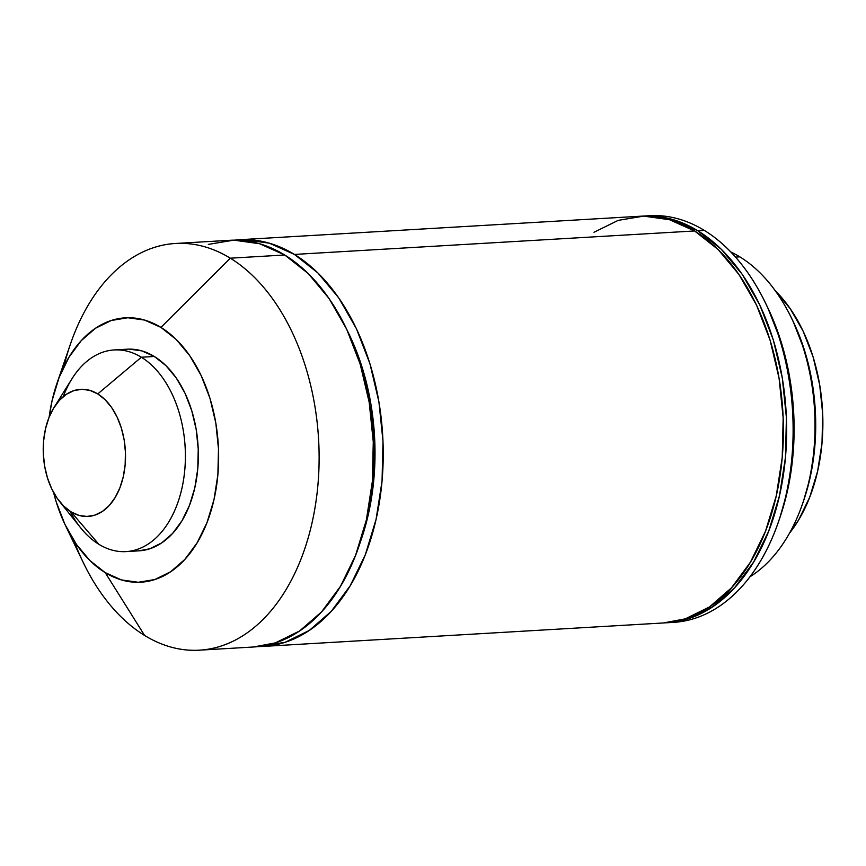 <?xml version="1.0" encoding="UTF-8"?>
<svg xmlns="http://www.w3.org/2000/svg" width="866" height="866" viewBox="0 0 866 866"><rect width="100%" height="100%" fill="white"/><g stroke="black" fill="none" stroke-linecap="round" stroke-linejoin="round"><path stroke-width="1.3" d="M132.476 550.711A100.997 65.134 -93.4 0 0 138.982 550.841A100.997 65.134 -93.4 0 0 197.881 467.413A100.997 65.134 -93.4 0 0 154.321 356.478L141.364 357.236L97.761 393.922A63.651 41.048 86.6 0 1 123.286 476.711A63.651 41.048 86.6 0 1 70.98 511.817L98.865 544.303A100.997 65.134 -93.4 0 0 181.849 488.608A100.997 65.134 -93.4 0 0 141.364 357.236A100.997 65.134 86.6 0 1 184.934 468.17A100.997 65.134 86.6 0 1 126.025 551.599A100.997 65.134 86.6 0 1 98.865 544.303A100.997 65.134 86.6 0 1 69.951 511.167M199.375 650.171L253.77 646.978A203.694 131.361 -93.4 0 0 372.575 478.725A203.694 131.361 -93.4 0 0 284.708 254.994L230.313 258.187L160.924 327.391A132.401 85.388 86.6 0 1 213.999 499.606A132.401 85.388 86.6 0 1 105.208 572.632L144.6 635.46A203.694 131.361 -93.4 0 0 311.966 523.129A203.694 131.361 -93.4 0 0 230.313 258.187A203.694 131.361 86.6 0 1 318.179 481.907A203.694 131.361 86.6 0 1 199.375 650.171A203.694 131.361 86.6 0 1 144.6 635.46A203.694 131.361 86.6 0 1 74.075 540.904M347.71 331.429L362.518 368.602L370.94 404.292L374.783 441.476L373.885 478.725L368.288 514.599L360.115 542.668A190.964 123.156 -93.4 0 0 347.721 331.44M263.481 646.404L663.659 622.946A203.694 131.361 -93.4 0 0 782.463 454.693A203.694 131.361 -93.4 0 0 694.597 230.962L294.418 254.431A203.694 131.361 86.6 0 1 382.285 478.151A203.694 131.361 86.6 0 1 263.481 646.404A203.694 131.361 86.6 0 1 258.642 646.556L285.098 642.312L309.303 630.416L331.277 611.309L350.2 585.752L365.322 554.705L376.071 519.373L382.047 481.106L382.999 441.368L378.897 401.705L369.912 363.633L356.37 328.615L338.812 297.991L317.887 272.942L294.418 254.431L694.597 230.962L718.066 249.473L738.979 274.522L756.548 305.157L770.091 340.176L779.075 378.247L783.167 417.91L782.215 457.649L776.25 495.915L765.49 531.248L750.367 562.294L731.456 587.852L709.481 606.947L685.277 618.844L663.356 622.968M666.896 622.762L673.369 622.383A203.694 131.361 -93.4 0 0 792.173 454.13A203.694 131.361 -93.4 0 0 704.318 230.399L697.834 230.778A203.694 131.361 86.6 0 1 785.7 454.509A203.694 131.361 86.6 0 1 666.896 622.762A203.694 131.361 86.6 0 1 665.305 622.838L688.513 618.66L712.718 606.763L734.693 587.668L753.604 562.099L768.737 531.053L779.487 495.72L785.451 457.454L786.415 417.726L782.312 378.063L773.327 339.981L759.785 304.962L742.227 274.338L721.302 249.289L697.834 230.778L704.318 230.399A203.694 131.361 86.6 0 1 765.717 303.436A203.694 131.361 86.6 0 1 778.502 521.668A203.694 131.361 86.6 0 1 670.154 622.513M778.502 521.668L780.104 517.013A195.207 125.884 -93.4 0 0 767.85 307.874L765.717 303.436M739.835 256.856L735.548 257.105L739.835 256.856A172.464 111.216 86.6 0 1 791.816 318.688A172.464 111.216 86.6 0 1 802.652 503.471A172.464 111.216 86.6 0 1 749.869 576.843A172.464 111.216 -93.4 0 0 814.895 417.325A172.464 111.216 -93.4 0 0 739.835 256.856A172.464 111.216 -93.4 0 0 730.817 251.984A172.464 111.216 86.6 0 1 739.835 256.856M802.652 503.471L803.767 500.202A166.521 107.384 -93.4 0 0 793.31 321.795L791.816 318.688M774.897 290.337L790.257 308.729L803.15 331.213L813.098 356.922L819.691 384.883L822.7 414.002L821.996 443.165L817.612 471.266L809.721 497.203L798.614 520.001L789.456 533.24A149.547 96.44 -93.4 0 0 775.243 290.673M793.267 321.697L804.828 351.369L812.178 382.491L815.523 414.922L814.744 447.397L809.862 478.681L803.594 500.721M767.785 307.755L781.348 342.535L789.954 379.027L793.884 417.033L792.975 455.115L787.248 491.78L779.898 517.619M646.296 215.948A203.694 131.361 86.6 0 1 704.318 230.399A203.694 131.361 -93.4 0 0 649.532 215.699L643.059 216.078A203.694 131.361 86.6 0 1 697.834 230.778L672.72 219.52L646.924 215.937L641.425 216.186A203.694 131.361 86.6 0 1 643.059 216.078M594.011 232.261L618.205 220.365L643.687 216.121L669.483 219.704L694.597 230.962A203.694 131.361 -93.4 0 0 639.822 216.262L239.644 239.72A203.694 131.361 86.6 0 1 294.418 254.431L269.304 243.162L243.519 239.59L234.783 240.142A203.694 131.361 86.6 0 1 239.644 239.72M208.316 244.396L233.798 240.153L259.594 243.736L284.708 254.994L308.177 273.504L329.091 298.554L346.66 329.177L360.202 364.207L369.187 402.279L373.278 441.941L372.326 481.669L366.361 519.936L355.601 555.279L340.479 586.325L321.567 611.883L299.582 630.978L275.388 642.875L253.467 646.999M284.708 254.994A203.694 131.361 -93.4 0 0 229.934 240.293L175.538 243.476A203.694 131.361 86.6 0 1 230.313 258.187L284.708 254.994M63.867 366.632A203.694 131.361 86.6 0 1 175.538 243.476M230.313 258.187A203.694 131.361 -93.4 0 0 70.406 344.192L56.983 383.302A132.401 85.388 86.6 0 1 160.924 327.391L230.313 258.187M65.296 525.153L83.201 562.435A203.694 131.361 -93.4 0 0 144.6 635.46L105.208 572.632A132.401 85.388 86.6 0 1 65.296 525.153A132.401 85.388 86.6 0 1 53.562 492.451L56.138 501.641L64.939 524.406L76.36 544.313L89.956 560.594L105.208 572.632L121.532 579.949L138.3 582.277L154.862 579.516L170.591 571.787L184.88 559.371L197.177 542.755L207.006 522.577L213.999 499.606L217.875 474.741L218.492 448.913L215.84 423.128L209.994 398.382L201.193 375.617L189.773 355.71L176.177 339.429L160.924 327.391L144.6 320.074L127.832 317.746L111.27 320.507L95.541 328.236L81.252 340.652L68.955 357.268L59.126 377.446L52.133 400.417L49.145 417.152A132.401 85.388 86.6 0 1 56.983 383.302M129.077 349.117L141.862 350.892L154.321 356.478L165.958 365.658L176.328 378.074L185.032 393.261L191.743 410.625L196.203 429.504L198.238 449.173L197.762 468.874L194.807 487.85L189.47 505.365L181.968 520.758L172.594 533.434L161.693 542.906L149.699 548.806L138.831 550.841M154.321 356.478A100.997 65.134 -93.4 0 0 127.161 349.193L114.204 349.951A100.997 65.134 86.6 0 1 141.364 357.236L154.321 356.478M63.24 396.65A100.997 65.134 86.6 0 1 114.204 349.951M141.364 357.236A100.997 65.134 -93.4 0 0 72.008 378.723L54.049 407.464A63.651 41.048 86.6 0 1 97.761 393.922L141.364 357.236M59.57 501.501L80.754 527.946A100.997 65.134 -93.4 0 0 98.865 544.303L70.98 511.817A63.651 41.048 86.6 0 1 59.57 501.501A63.651 41.048 86.6 0 1 54.049 407.464M70.98 511.817L78.828 515.335L86.892 516.45L94.849 515.129L102.415 511.416L109.278 505.441L115.189 497.452L119.919 487.753L123.286 476.711L125.148 464.75L125.44 452.333L124.163 439.939L121.359 428.042L117.127 417.098L111.638 407.529L105.1 399.702L97.761 393.922L89.912 390.393L81.859 389.278L73.891 390.609L66.325 394.322L59.462 400.287L53.551 408.276L48.821 417.975L45.465 429.016L43.603 440.978L43.3 453.394L44.577 465.789L47.392 477.686L51.624 488.63L57.113 498.21L63.651 506.036L70.98 511.817M138.982 550.841L126.025 551.599"/></g></svg>
